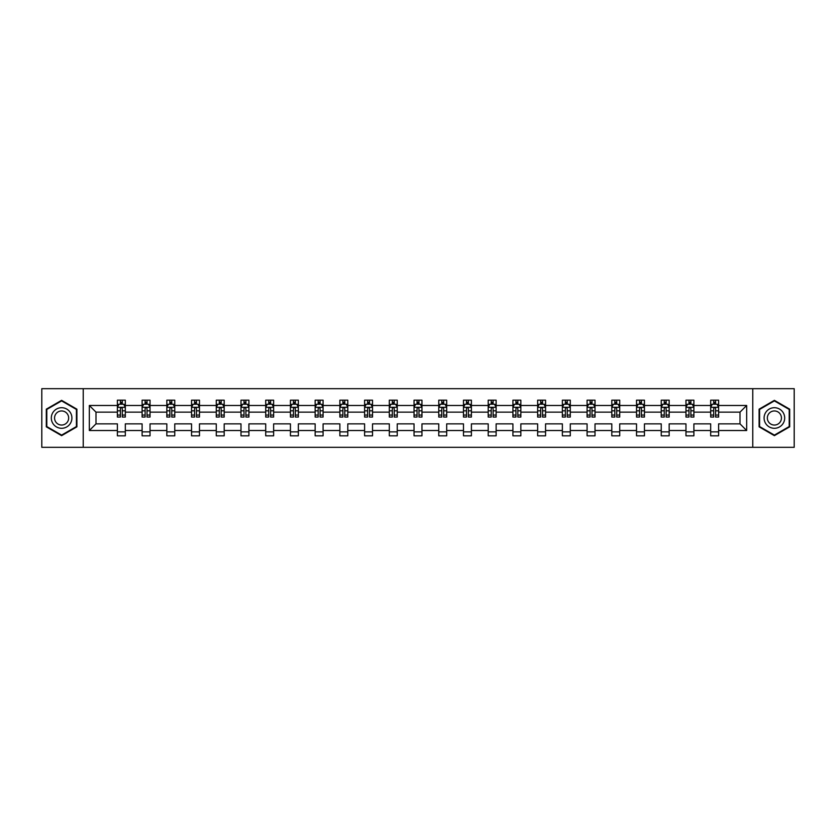 <?xml version="1.0" encoding="UTF-8"?>
<svg xmlns="http://www.w3.org/2000/svg" width="836" height="836" viewBox="0 0 836 836"><rect width="100%" height="100%" fill="white"/><g stroke="black" fill="none" stroke-linecap="round" stroke-linejoin="round"><path stroke-width="1.25" d="M752.766 447.312L794.2 447.312L794.2 388.688L752.766 388.688L752.766 447.312L83.234 447.312L83.234 388.688L41.8 388.688L41.8 447.312L83.234 447.312M718.615 430.519L718.615 423.862L740.006 423.862L746.663 430.519L718.615 430.519L718.615 435.828L710.684 435.828L710.684 430.519L693.89 430.519L693.89 435.828L685.969 435.828L685.969 430.519L669.166 430.519L669.166 435.828L661.245 435.828L661.245 430.519L644.452 430.519L644.452 435.828L636.53 435.828L636.53 430.519L619.727 430.519L619.727 435.828L611.806 435.828L611.806 430.519L595.013 430.519L595.013 435.828L587.081 435.828L587.081 430.519L570.288 430.519L570.288 435.828L562.367 435.828L562.367 430.519L545.563 430.519L545.563 435.828L537.642 435.828L537.642 430.519L520.849 430.519L520.849 435.828L512.917 435.828L512.917 430.519L496.124 430.519L496.124 435.828L488.203 435.828L488.203 430.519L471.399 430.519L471.399 435.828L463.478 435.828L463.478 430.519L446.685 430.519L446.685 435.828L438.764 435.828L438.764 430.519L421.961 430.519L421.961 435.828L414.039 435.828L414.039 430.519L397.236 430.519L397.236 435.828L389.315 435.828L389.315 430.519L372.522 430.519L372.522 435.828L364.6 435.828L364.6 430.519L347.797 430.519L347.797 435.828L339.876 435.828L339.876 430.519L323.083 430.519L323.083 435.828L315.151 435.828L315.151 430.519L298.358 430.519L298.358 435.828L290.437 435.828L290.437 430.519L273.633 430.519L273.633 435.828L265.712 435.828L265.712 430.519L248.919 430.519L248.919 435.828L240.987 435.828L240.987 430.519L224.194 430.519L224.194 435.828L216.273 435.828L216.273 430.519L199.47 430.519L199.47 435.828L191.548 435.828L191.548 430.519L174.755 430.519L174.755 435.828L166.834 435.828L166.834 430.519L150.031 430.519L150.031 435.828L142.11 435.828L142.11 430.519L125.316 430.519L125.316 435.828L117.385 435.828L117.385 430.519L89.337 430.519L89.337 405.481L117.385 405.481L117.385 400.172L125.316 400.172L125.316 405.481L142.11 405.481L142.11 400.172L150.031 400.172L150.031 405.481L166.834 405.481L166.834 400.172L174.755 400.172L174.755 405.481L191.548 405.481L191.548 400.172L199.47 400.172L199.47 405.481L216.273 405.481L216.273 400.172L224.194 400.172L224.194 405.481L240.987 405.481L240.987 400.172L248.919 400.172L248.919 405.481L265.712 405.481L265.712 400.172L273.633 400.172L273.633 405.481L290.437 405.481L290.437 400.172L298.358 400.172L298.358 405.481L315.151 405.481L315.151 400.172L323.083 400.172L323.083 405.481L339.876 405.481L339.876 400.172L347.797 400.172L347.797 405.481L364.6 405.481L364.6 400.172L372.522 400.172L372.522 405.481L389.315 405.481L389.315 400.172L397.236 400.172L397.236 405.481L414.039 405.481L414.039 400.172L421.961 400.172L421.961 405.481L438.764 405.481L438.764 400.172L446.685 400.172L446.685 405.481L463.478 405.481L463.478 400.172L471.399 400.172L471.399 405.481L488.203 405.481L488.203 400.172L496.124 400.172L496.124 405.481L512.917 405.481L512.917 400.172L520.849 400.172L520.849 405.481L537.642 405.481L537.642 400.172L545.563 400.172L545.563 405.481L562.367 405.481L562.367 400.172L570.288 400.172L570.288 405.481L587.081 405.481L587.081 400.172L595.013 400.172L595.013 405.481L611.806 405.481L611.806 400.172L619.727 400.172L619.727 405.481L636.53 405.481L636.53 400.172L644.452 400.172L644.452 405.481L661.245 405.481L661.245 400.172L669.166 400.172L669.166 405.481L685.969 405.481L685.969 400.172L693.89 400.172L693.89 405.481L710.684 405.481L710.684 400.172L718.615 400.172L718.615 405.481L746.663 405.481L746.663 430.519M752.766 388.688L83.234 388.688M710.684 405.481L710.684 412.138L693.89 412.138L693.89 405.481M693.89 430.519L693.89 423.862L710.684 423.862L710.684 430.519M685.969 405.481L685.969 412.138L669.166 412.138L669.166 405.481M669.166 430.519L669.166 423.862L685.969 423.862L685.969 430.519M661.245 405.481L661.245 412.138L644.452 412.138L644.452 405.481M644.452 430.519L644.452 423.862L661.245 423.862L661.245 430.519M636.53 405.481L636.53 412.138L619.727 412.138L619.727 405.481M619.727 430.519L619.727 423.862L636.53 423.862L636.53 430.519M611.806 405.481L611.806 412.138L595.013 412.138L595.013 405.481M595.013 430.519L595.013 423.862L611.806 423.862L611.806 430.519M587.081 405.481L587.081 412.138L570.288 412.138L570.288 405.481M570.288 430.519L570.288 423.862L587.081 423.862L587.081 430.519M562.367 405.481L562.367 412.138L545.563 412.138L545.563 405.481M545.563 430.519L545.563 423.862L562.367 423.862L562.367 430.519M537.642 405.481L537.642 412.138L520.849 412.138L520.849 405.481M520.849 430.519L520.849 423.862L537.642 423.862L537.642 430.519M512.917 405.481L512.917 412.138L496.124 412.138L496.124 405.481M496.124 430.519L496.124 423.862L512.917 423.862L512.917 430.519M488.203 405.481L488.203 412.138L471.399 412.138L471.399 405.481M471.399 430.519L471.399 423.862L488.203 423.862L488.203 430.519M463.478 405.481L463.478 412.138L446.685 412.138L446.685 405.481M446.685 430.519L446.685 423.862L463.478 423.862L463.478 430.519M438.764 405.481L438.764 412.138L421.961 412.138L421.961 405.481M421.961 430.519L421.961 423.862L438.764 423.862L438.764 430.519M414.039 405.481L414.039 412.138L397.236 412.138L397.236 405.481M397.236 430.519L397.236 423.862L414.039 423.862L414.039 430.519M389.315 405.481L389.315 412.138L372.522 412.138L372.522 405.481M372.522 430.519L372.522 423.862L389.315 423.862L389.315 430.519M364.6 405.481L364.6 412.138L347.797 412.138L347.797 405.481M347.797 430.519L347.797 423.862L364.6 423.862L364.6 430.519M339.876 405.481L339.876 412.138L323.083 412.138L323.083 405.481M323.083 430.519L323.083 423.862L339.876 423.862L339.876 430.519M315.151 405.481L315.151 412.138L298.358 412.138L298.358 405.481M298.358 430.519L298.358 423.862L315.151 423.862L315.151 430.519M290.437 405.481L290.437 412.138L273.633 412.138L273.633 405.481M273.633 430.519L273.633 423.862L290.437 423.862L290.437 430.519M265.712 405.481L265.712 412.138L248.919 412.138L248.919 405.481M248.919 430.519L248.919 423.862L265.712 423.862L265.712 430.519M240.987 405.481L240.987 412.138L224.194 412.138L224.194 405.481M224.194 430.519L224.194 423.862L240.987 423.862L240.987 430.519M216.273 405.481L216.273 412.138L199.47 412.138L199.47 405.481M199.47 430.519L199.47 423.862L216.273 423.862L216.273 430.519M191.548 405.481L191.548 412.138L174.755 412.138L174.755 405.481M174.755 430.519L174.755 423.862L191.548 423.862L191.548 430.519M166.834 405.481L166.834 412.138L150.031 412.138L150.031 405.481M150.031 430.519L150.031 423.862L166.834 423.862L166.834 430.519M142.11 405.481L142.11 412.138L125.316 412.138L125.316 405.481M125.316 430.519L125.316 423.862L142.11 423.862L142.11 430.519M117.385 405.481L117.385 412.138L95.994 412.138L95.994 423.862L117.385 423.862L117.385 430.519M89.337 405.481L95.994 412.138M740.006 423.862L740.006 412.138L718.615 412.138L718.615 405.481M713.704 404.133L715.606 404.133M688.979 404.133L690.881 404.133M664.254 404.133L666.156 404.133M639.54 404.133L641.442 404.133M614.815 404.133L616.717 404.133M590.091 404.133L591.992 404.133M565.376 404.133L567.278 404.133M540.652 404.133L542.554 404.133M515.937 404.133L517.829 404.133M491.213 404.133L493.115 404.133M466.488 404.133L468.39 404.133M441.774 404.133L443.676 404.133M417.049 404.133L418.951 404.133M392.324 404.133L394.226 404.133M367.61 404.133L369.512 404.133M342.885 404.133L344.787 404.133M318.171 404.133L320.063 404.133M293.446 404.133L295.348 404.133M268.722 404.133L270.624 404.133M244.007 404.133L245.909 404.133M219.283 404.133L221.185 404.133M194.558 404.133L196.46 404.133M169.844 404.133L171.746 404.133M145.119 404.133L147.021 404.133M120.394 404.133L122.296 404.133M117.385 431.867L125.316 431.867M142.11 431.867L150.031 431.867M166.834 431.867L174.755 431.867M191.548 431.867L199.47 431.867M216.273 431.867L224.194 431.867M240.987 431.867L248.919 431.867M265.712 431.867L273.633 431.867M290.437 431.867L298.358 431.867M315.151 431.867L323.083 431.867M339.876 431.867L347.797 431.867M364.6 431.867L372.522 431.867M389.315 431.867L397.236 431.867M414.039 431.867L421.961 431.867M438.764 431.867L446.685 431.867M463.478 431.867L471.399 431.867M488.203 431.867L496.124 431.867M512.917 431.867L520.849 431.867M537.642 431.867L545.563 431.867M562.367 431.867L570.288 431.867M587.081 431.867L595.013 431.867M611.806 431.867L619.727 431.867M636.53 431.867L644.452 431.867M661.245 431.867L669.166 431.867M685.969 431.867L693.89 431.867M710.684 431.867L718.615 431.867M95.994 423.862L89.337 430.519M746.663 405.481L740.006 412.138M76.902 409.17L61.613 400.339L46.314 409.17L46.314 426.83L61.613 435.66L76.902 426.83L76.902 409.17M759.098 409.17L759.098 426.83L774.387 435.66L789.686 426.83L789.686 409.17L774.387 400.339L759.098 409.17M122.296 402.231L120.394 402.231M118.879 404.405L117.385 404.405L117.385 400.172L120.394 400.172L120.394 404.216M117.385 415.064L117.385 417.049L120.394 417.049L120.394 415.064L117.385 415.064L117.385 412.138M125.316 412.138L125.316 417.049L122.296 417.049L122.296 408.574C121.669 407.351 121.032 407.351 120.394 408.574L120.394 415.064M123.822 404.405L125.316 404.405L125.316 400.172L122.296 400.172L122.296 404.216M125.316 407.383L123.728 404.216L118.973 404.216L117.385 407.383M147.021 402.231L145.119 402.231M143.604 404.405L142.11 404.405L142.11 400.172L145.119 400.172L145.119 404.216M142.11 415.064L142.11 417.049L145.119 417.049L145.119 415.064L142.11 415.064L142.11 412.138M150.031 412.138L150.031 417.049L147.021 417.049L147.021 408.574C146.394 407.351 145.757 407.351 145.119 408.574L145.119 415.064M148.547 404.405L150.031 404.405L150.031 400.172L147.021 400.172L147.021 404.216M150.031 407.383L148.453 404.216L143.698 404.216L142.11 407.383M171.746 402.231L169.844 402.231M168.318 404.405L166.834 404.405L166.834 400.172L169.844 400.172L169.844 404.216M166.834 415.064L166.834 417.049L169.844 417.049L169.844 415.064L166.834 415.064L166.834 412.138M174.755 412.138L174.755 417.049L171.746 417.049L171.746 408.574C171.108 407.351 170.471 407.351 169.844 408.574L169.844 415.064M173.261 404.405L174.755 404.405L174.755 400.172L171.746 400.172L171.746 404.216M174.755 407.383L173.167 404.216L168.412 404.216L166.834 407.383M52.689 412.848A10.304 10.304 0 0 0 56.461 426.924A10.304 10.304 0 0 0 70.527 423.152A10.304 10.304 0 0 0 66.755 409.076A10.304 10.304 0 0 0 52.689 412.848M55.5 414.478A7.054 7.054 0 0 0 58.081 424.103A7.054 7.054 0 0 0 67.716 421.522A7.054 7.054 0 0 0 65.135 411.897A7.054 7.054 0 0 0 55.5 414.478M76.421 409.441L76.421 426.559L61.613 435.107L46.795 426.559L46.795 409.441L61.613 400.893L76.421 409.441M765.473 412.848A10.304 10.304 0 0 0 769.245 426.924A10.304 10.304 0 0 0 783.311 423.152A10.304 10.304 0 0 0 779.539 409.076A10.304 10.304 0 0 0 765.473 412.848M768.284 414.478A7.054 7.054 0 0 0 770.865 424.103A7.054 7.054 0 0 0 780.5 421.522A7.054 7.054 0 0 0 777.919 411.897A7.054 7.054 0 0 0 768.284 414.478M789.205 409.441L789.205 426.559L774.387 435.107L759.579 426.559L759.579 409.441L774.387 400.893L789.205 409.441M196.46 402.231L194.558 402.231M193.043 404.405L191.548 404.405L191.548 400.172L194.558 400.172L194.558 404.216M191.548 415.064L191.548 417.049L194.558 417.049L194.558 415.064L191.548 415.064L191.548 412.138M199.47 412.138L199.47 417.049L196.46 417.049L196.46 408.574C195.833 407.351 195.196 407.351 194.558 408.574L194.558 415.064M197.986 404.405L199.47 404.405L199.47 400.172L196.46 400.172L196.46 404.216M199.47 407.383L197.892 404.216L193.137 404.216L191.548 407.383M221.185 402.231L219.283 402.231M217.757 404.405L216.273 404.405L216.273 400.172L219.283 400.172L219.283 404.216M216.273 415.064L216.273 417.049L219.283 417.049L219.283 415.064L216.273 415.064L216.273 412.138M224.194 412.138L224.194 417.049L221.185 417.049L221.185 408.574C220.547 407.351 219.92 407.351 219.283 408.574L219.283 415.064M222.71 404.405L224.194 404.405L224.194 400.172L221.185 400.172L221.185 404.216M224.194 407.383L222.606 404.216L217.862 404.216L216.273 407.383M245.909 402.231L244.007 402.231M242.482 404.405L240.987 404.405L240.987 400.172L244.007 400.172L244.007 404.216M240.987 415.064L240.987 417.049L244.007 417.049L244.007 415.064L240.987 415.064L240.987 412.138M248.919 412.138L248.919 417.049L245.909 417.049L245.909 408.574C245.272 407.351 244.634 407.351 244.007 408.574L244.007 415.064M247.425 404.405L248.919 404.405L248.919 400.172L245.909 400.172L245.909 404.216M248.919 407.383L247.331 404.216L242.576 404.216L240.987 407.383M270.624 402.231L268.722 402.231M267.206 404.405L265.712 404.405L265.712 400.172L268.722 400.172L268.722 404.216M265.712 415.064L265.712 417.049L268.722 417.049L268.722 415.064L265.712 415.064L265.712 412.138M273.633 412.138L273.633 417.049L270.624 417.049L270.624 408.574C269.997 407.351 269.359 407.351 268.722 408.574L268.722 415.064M272.149 404.405L273.633 404.405L273.633 400.172L270.624 400.172L270.624 404.216M273.633 407.383L272.055 404.216L267.301 404.216L265.712 407.383M295.348 402.231L293.446 402.231M291.921 404.405L290.437 404.405L290.437 400.172L293.446 400.172L293.446 404.216M290.437 415.064L290.437 417.049L293.446 417.049L293.446 415.064L290.437 415.064L290.437 412.138M298.358 412.138L298.358 417.049L295.348 417.049L295.348 408.574C294.711 407.351 294.084 407.351 293.446 408.574L293.446 415.064M296.864 404.405L298.358 404.405L298.358 400.172L295.348 400.172L295.348 404.216M298.358 407.383L296.77 404.216L292.015 404.216L290.437 407.383M320.063 402.231L318.171 402.231M316.645 404.405L315.151 404.405L315.151 400.172L318.171 400.172L318.171 404.216M315.151 415.064L315.151 417.049L318.171 417.049L318.171 415.064L315.151 415.064L315.151 412.138M323.083 412.138L323.083 417.049L320.063 417.049L320.063 408.574C319.436 407.351 318.798 407.351 318.171 408.574L318.171 415.064M321.588 404.405L323.083 404.405L323.083 400.172L320.063 400.172L320.063 404.216M323.083 407.383L321.494 404.216L316.74 404.216L315.151 407.383M344.787 402.231L342.885 402.231M341.37 404.405L339.876 404.405L339.876 400.172L342.885 400.172L342.885 404.216M339.876 415.064L339.876 417.049L342.885 417.049L342.885 415.064L339.876 415.064L339.876 412.138M347.797 412.138L347.797 417.049L344.787 417.049L344.787 408.574C344.16 407.351 343.523 407.351 342.885 408.574L342.885 415.064M346.313 404.405L347.797 404.405L347.797 400.172L344.787 400.172L344.787 404.216M347.797 407.383L346.219 404.216L341.464 404.216L339.876 407.383M369.512 402.231L367.61 402.231M366.084 404.405L364.6 404.405L364.6 400.172L367.61 400.172L367.61 404.216M364.6 415.064L364.6 417.049L367.61 417.049L367.61 415.064L364.6 415.064L364.6 412.138M372.522 412.138L372.522 417.049L369.512 417.049L369.512 408.574C368.875 407.351 368.237 407.351 367.61 408.574L367.61 415.064M371.027 404.405L372.522 404.405L372.522 400.172L369.512 400.172L369.512 404.216M372.522 407.383L370.933 404.216L366.178 404.216L364.6 407.383M394.226 402.231L392.324 402.231M390.809 404.405L389.315 404.405L389.315 400.172L392.324 400.172L392.324 404.216M389.315 415.064L389.315 417.049L392.324 417.049L392.324 415.064L389.315 415.064L389.315 412.138M397.236 412.138L397.236 417.049L394.226 417.049L394.226 408.574C393.599 407.351 392.962 407.351 392.324 408.574L392.324 415.064M395.752 404.405L397.236 404.405L397.236 400.172L394.226 400.172L394.226 404.216M397.236 407.383L395.658 404.216L390.903 404.216L389.315 407.383M418.951 402.231L417.049 402.231M415.523 404.405L414.039 404.405L414.039 400.172L417.049 400.172L417.049 404.216M414.039 415.064L414.039 417.049L417.049 417.049L417.049 415.064L414.039 415.064L414.039 412.138M421.961 412.138L421.961 417.049L418.951 417.049L418.951 408.574C418.313 407.351 417.686 407.351 417.049 408.574L417.049 415.064M420.477 404.405L421.961 404.405L421.961 400.172L418.951 400.172L418.951 404.216M421.961 407.383L420.372 404.216L415.628 404.216L414.039 407.383M443.676 402.231L441.774 402.231M440.248 404.405L438.764 404.405L438.764 400.172L441.774 400.172L441.774 404.216M438.764 415.064L438.764 417.049L441.774 417.049L441.774 415.064L438.764 415.064L438.764 412.138M446.685 412.138L446.685 417.049L443.676 417.049L443.676 408.574C443.038 407.351 442.401 407.351 441.774 408.574L441.774 415.064M445.191 404.405L446.685 404.405L446.685 400.172L443.676 400.172L443.676 404.216M446.685 407.383L445.097 404.216L440.342 404.216L438.764 407.383M468.39 402.231L466.488 402.231M464.973 404.405L463.478 404.405L463.478 400.172L466.488 400.172L466.488 404.216M463.478 415.064L463.478 417.049L466.488 417.049L466.488 415.064L463.478 415.064L463.478 412.138M471.399 412.138L471.399 417.049L468.39 417.049L468.39 408.574C467.763 407.351 467.125 407.351 466.488 408.574L466.488 415.064M469.916 404.405L471.399 404.405L471.399 400.172L468.39 400.172L468.39 404.216M471.399 407.383L469.822 404.216L465.067 404.216L463.478 407.383M493.115 402.231L491.213 402.231M489.687 404.405L488.203 404.405L488.203 400.172L491.213 400.172L491.213 404.216M488.203 415.064L488.203 417.049L491.213 417.049L491.213 415.064L488.203 415.064L488.203 412.138M496.124 412.138L496.124 417.049L493.115 417.049L493.115 408.574C492.477 407.351 491.85 407.351 491.213 408.574L491.213 415.064M494.63 404.405L496.124 404.405L496.124 400.172L493.115 400.172L493.115 404.216M496.124 407.383L494.536 404.216L489.781 404.216L488.203 407.383M517.829 402.231L515.937 402.231M514.412 404.405L512.917 404.405L512.917 400.172L515.937 400.172L515.937 404.216M512.917 415.064L512.917 417.049L515.937 417.049L515.937 415.064L512.917 415.064L512.917 412.138M520.849 412.138L520.849 417.049L517.829 417.049L517.829 408.574C517.202 407.351 516.564 407.351 515.937 408.574L515.937 415.064M519.355 404.405L520.849 404.405L520.849 400.172L517.829 400.172L517.829 404.216M520.849 407.383L519.26 404.216L514.506 404.216L512.917 407.383M542.554 402.231L540.652 402.231M539.136 404.405L537.642 404.405L537.642 400.172L540.652 400.172L540.652 404.216M537.642 415.064L537.642 417.049L540.652 417.049L540.652 415.064L537.642 415.064L537.642 412.138M545.563 412.138L545.563 417.049L542.554 417.049L542.554 408.574C541.927 407.351 541.289 407.351 540.652 408.574L540.652 415.064M544.079 404.405L545.563 404.405L545.563 400.172L542.554 400.172L542.554 404.216M545.563 407.383L543.985 404.216L539.23 404.216L537.642 407.383M567.278 402.231L565.376 402.231M563.851 404.405L562.367 404.405L562.367 400.172L565.376 400.172L565.376 404.216M562.367 415.064L562.367 417.049L565.376 417.049L565.376 415.064L562.367 415.064L562.367 412.138M570.288 412.138L570.288 417.049L567.278 417.049L567.278 408.574C566.641 407.351 566.014 407.351 565.376 408.574L565.376 415.064M568.793 404.405L570.288 404.405L570.288 400.172L567.278 400.172L567.278 404.216M570.288 407.383L568.699 404.216L563.945 404.216L562.367 407.383M591.992 402.231L590.091 402.231M588.575 404.405L587.081 404.405L587.081 400.172L590.091 400.172L590.091 404.216M587.081 415.064L587.081 417.049L590.091 417.049L590.091 415.064L587.081 415.064L587.081 412.138M595.013 412.138L595.013 417.049L591.992 417.049L591.992 408.574C591.365 407.351 590.728 407.351 590.091 408.574L590.091 415.064M593.518 404.405L595.013 404.405L595.013 400.172L591.992 400.172L591.992 404.216M595.013 407.383L593.424 404.216L588.669 404.216L587.081 407.383M616.717 402.231L614.815 402.231M613.29 404.405L611.806 404.405L611.806 400.172L614.815 400.172L614.815 404.216M611.806 415.064L611.806 417.049L614.815 417.049L614.815 415.064L611.806 415.064L611.806 412.138M619.727 412.138L619.727 417.049L616.717 417.049L616.717 408.574C616.08 407.351 615.453 407.351 614.815 408.574L614.815 415.064M618.243 404.405L619.727 404.405L619.727 400.172L616.717 400.172L616.717 404.216M619.727 407.383L618.138 404.216L613.394 404.216L611.806 407.383M641.442 402.231L639.54 402.231M638.014 404.405L636.53 404.405L636.53 400.172L639.54 400.172L639.54 404.216M636.53 415.064L636.53 417.049L639.54 417.049L639.54 415.064L636.53 415.064L636.53 412.138M644.452 412.138L644.452 417.049L641.442 417.049L641.442 408.574C640.804 407.351 640.167 407.351 639.54 408.574L639.54 415.064M642.957 404.405L644.452 404.405L644.452 400.172L641.442 400.172L641.442 404.216M644.452 407.383L642.863 404.216L638.108 404.216L636.53 407.383M666.156 402.231L664.254 402.231M662.739 404.405L661.245 404.405L661.245 400.172L664.254 400.172L664.254 404.216M661.245 415.064L661.245 417.049L664.254 417.049L664.254 415.064L661.245 415.064L661.245 412.138M669.166 412.138L669.166 417.049L666.156 417.049L666.156 408.574C665.529 407.351 664.892 407.351 664.254 408.574L664.254 415.064M667.682 404.405L669.166 404.405L669.166 400.172L666.156 400.172L666.156 404.216M669.166 407.383L667.588 404.216L662.833 404.216L661.245 407.383M690.881 402.231L688.979 402.231M687.453 404.405L685.969 404.405L685.969 400.172L688.979 400.172L688.979 404.216M685.969 415.064L685.969 417.049L688.979 417.049L688.979 415.064L685.969 415.064L685.969 412.138M693.89 412.138L693.89 417.049L690.881 417.049L690.881 408.574C690.243 407.351 689.616 407.351 688.979 408.574L688.979 415.064M692.396 404.405L693.89 404.405L693.89 400.172L690.881 400.172L690.881 404.216M693.89 407.383L692.302 404.216L687.547 404.216L685.969 407.383M715.606 402.231L713.704 402.231M712.178 404.405L710.684 404.405L710.684 400.172L713.704 400.172L713.704 404.216M710.684 415.064L710.684 417.049L713.704 417.049L713.704 415.064L710.684 415.064L710.684 412.138M718.615 412.138L718.615 417.049L715.606 417.049L715.606 408.574C714.968 407.351 714.331 407.351 713.704 408.574L713.704 415.064M717.121 404.405L718.615 404.405L718.615 400.172L715.606 400.172L715.606 404.216M718.615 407.383L717.027 404.216L712.272 404.216L710.684 407.383M125.275 407.299L117.427 407.299M125.316 415.064L122.296 415.064M120.394 410.81L117.385 410.81M125.316 410.81L122.296 410.81M122.296 403.245L120.394 403.245M149.989 407.299L142.151 407.299M150.031 415.064L147.021 415.064M145.119 410.81L142.11 410.81M150.031 410.81L147.021 410.81M147.021 403.245L145.119 403.245M174.714 407.299L166.866 407.299M174.755 415.064L171.746 415.064M169.844 410.81L166.834 410.81M174.755 410.81L171.746 410.81M171.746 403.245L169.844 403.245M199.438 407.299L191.59 407.299M199.47 415.064L196.46 415.064M194.558 410.81L191.548 410.81M199.47 410.81L196.46 410.81M196.46 403.245L194.558 403.245M224.152 407.299L216.315 407.299M224.194 415.064L221.185 415.064M219.283 410.81L216.273 410.81M224.194 410.81L221.185 410.81M221.185 403.245L219.283 403.245M248.877 407.299L241.029 407.299M248.919 415.064L245.909 415.064M244.007 410.81L240.987 410.81M248.919 410.81L245.909 410.81M245.909 403.245L244.007 403.245M273.602 407.299L265.754 407.299M273.633 415.064L270.624 415.064M268.722 410.81L265.712 410.81M273.633 410.81L270.624 410.81M270.624 403.245L268.722 403.245M298.316 407.299L290.479 407.299M298.358 415.064L295.348 415.064M293.446 410.81L290.437 410.81M298.358 410.81L295.348 410.81M295.348 403.245L293.446 403.245M323.041 407.299L315.193 407.299M323.083 415.064L320.063 415.064M318.171 410.81L315.151 410.81M323.083 410.81L320.063 410.81M320.063 403.245L318.171 403.245M347.755 407.299L339.918 407.299M347.797 415.064L344.787 415.064M342.885 410.81L339.876 410.81M347.797 410.81L344.787 410.81M344.787 403.245L342.885 403.245M372.48 407.299L364.632 407.299M372.522 415.064L369.512 415.064M367.61 410.81L364.6 410.81M372.522 410.81L369.512 410.81M369.512 403.245L367.61 403.245M397.204 407.299L389.357 407.299M397.236 415.064L394.226 415.064M392.324 410.81L389.315 410.81M397.236 410.81L394.226 410.81M394.226 403.245L392.324 403.245M421.919 407.299L414.081 407.299M421.961 415.064L418.951 415.064M417.049 410.81L414.039 410.81M421.961 410.81L418.951 410.81M418.951 403.245L417.049 403.245M446.643 407.299L438.795 407.299M446.685 415.064L443.676 415.064M441.774 410.81L438.764 410.81M446.685 410.81L443.676 410.81M443.676 403.245L441.774 403.245M471.368 407.299L463.52 407.299M471.399 415.064L468.39 415.064M466.488 410.81L463.478 410.81M471.399 410.81L468.39 410.81M468.39 403.245L466.488 403.245M496.082 407.299L488.245 407.299M496.124 415.064L493.115 415.064M491.213 410.81L488.203 410.81M496.124 410.81L493.115 410.81M493.115 403.245L491.213 403.245M520.807 407.299L512.959 407.299M520.849 415.064L517.829 415.064M515.937 410.81L512.917 410.81M520.849 410.81L517.829 410.81M517.829 403.245L515.937 403.245M545.521 407.299L537.684 407.299M545.563 415.064L542.554 415.064M540.652 410.81L537.642 410.81M545.563 410.81L542.554 410.81M542.554 403.245L540.652 403.245M570.246 407.299L562.398 407.299M570.288 415.064L567.278 415.064M565.376 410.81L562.367 410.81M570.288 410.81L567.278 410.81M567.278 403.245L565.376 403.245M594.971 407.299L587.123 407.299M595.013 415.064L591.992 415.064M590.091 410.81L587.081 410.81M595.013 410.81L591.992 410.81M591.992 403.245L590.091 403.245M619.685 407.299L611.847 407.299M619.727 415.064L616.717 415.064M614.815 410.81L611.806 410.81M619.727 410.81L616.717 410.81M616.717 403.245L614.815 403.245M644.41 407.299L636.562 407.299M644.452 415.064L641.442 415.064M639.54 410.81L636.53 410.81M644.452 410.81L641.442 410.81M641.442 403.245L639.54 403.245M669.134 407.299L661.286 407.299M669.166 415.064L666.156 415.064M664.254 410.81L661.245 410.81M669.166 410.81L666.156 410.81M666.156 403.245L664.254 403.245M693.849 407.299L686.011 407.299M693.89 415.064L690.881 415.064M688.979 410.81L685.969 410.81M693.89 410.81L690.881 410.81M690.881 403.245L688.979 403.245M718.573 407.299L710.725 407.299M718.615 415.064L715.606 415.064M713.704 410.81L710.684 410.81M718.615 410.81L715.606 410.81M715.606 403.245L713.704 403.245"/></g></svg>
